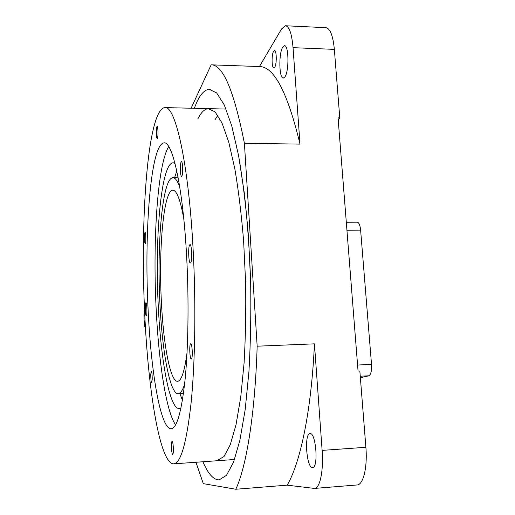 <?xml version="1.0" encoding="UTF-8"?>
<svg xmlns="http://www.w3.org/2000/svg" width="515" height="515" viewBox="0 0 515 515"><rect width="100%" height="100%" fill="white"/><g stroke="black" fill="none" stroke-linecap="round" stroke-linejoin="round"><path stroke-width="0.77" d="M144.612 311.292C140.151 218.862 147.586 111.028 164.485 107.59C174.991 104.159 188.561 161.388 193.151 250.039C196.048 304.352 195.134 362.875 191.091 402.942C186.578 443.061 180.771 463.365 173.671 463.854C159.663 463.848 147.908 388.696 144.612 311.292M183.778 218.721C180.308 199.53 176.606 190.035 172.68 190.222C163.609 190.711 158.614 248.14 161.324 300.567C163.274 343.84 170.22 381.963 177.611 381.287C181.441 380.9 184.595 371.264 187.061 352.369M184.602 384.184C182.632 390.409 180.533 393.589 178.312 393.724C169.866 394.393 162.058 350.915 159.875 302.279C156.856 243.492 162.392 178.493 172.744 177.72C175.049 177.514 177.392 180.598 179.754 186.977M174.579 177.733L176.793 170.961M182.426 400.264L179.889 393.64M175.016 163.435L172.879 162.804C160.97 163.982 154.815 238.039 158.195 304.262C160.648 359.2 169.461 409.187 179.22 408.562L181.029 407.841M175.583 424.881C166.042 411.337 158.511 360.68 156.051 306.798C152.755 239.475 157.519 164.459 168.727 146.608M186.726 258.15C183.166 187.608 172.396 140.286 163.796 142.913C150.612 144.779 144.258 231.042 147.985 307.03C150.708 370.291 160.32 429.227 171.167 428.783C176.909 428.184 181.55 411.755 185.091 379.491C188.265 347.413 188.966 301.211 186.726 258.15M191.4 358.987C192.938 358.492 192.262 343.228 190.737 343.763L190.608 343.808C189.095 344.477 189.771 359.496 191.297 359.026L191.4 358.987M182.664 170.761C182.716 165.315 182.316 162.244 181.46 161.549C180.874 161.852 180.507 163.764 180.359 167.291C180.308 172.699 180.707 175.757 181.57 176.465C182.143 176.182 182.51 174.282 182.664 170.761M157.712 127.643L157.139 126.072C156.303 127.945 156.129 131.666 156.624 137.228L157.204 138.838C158.047 136.971 158.221 133.237 157.712 127.643M144.921 232.574C144.168 233.746 144.503 244.001 145.282 243.659L145.417 243.531C146.176 242.449 145.842 232.059 145.063 232.432L144.921 232.574M150.76 374.347C150.773 378.982 151.082 381.724 151.7 382.568L152.221 379.31C152.208 374.65 151.893 371.901 151.275 371.07L150.76 374.347M171.759 451.217C172.055 453.374 172.383 454.488 172.744 454.558C173.491 453.355 173.6 449.981 173.066 444.439C172.776 442.301 172.448 441.207 172.087 441.143C171.341 442.346 171.231 445.707 171.759 451.217M190.64 262.805C192.391 261.234 191.773 243.968 189.99 244.631L189.694 244.837C187.969 246.646 188.599 263.564 190.37 262.978L190.64 262.805M146.415 315.94C147.354 315.186 146.884 302.331 145.938 302.769L145.822 302.846C144.895 303.728 145.365 316.403 146.312 316.004L146.415 315.94M191.117 108.227L211.15 64.832L259.431 66.557L281.518 29.014L285.329 25.75C289.218 26.226 291.786 33.533 293.041 47.663L300.007 144.116L244.406 143.299L257.165 346.189L314.433 343.846L322.126 450.387C323.71 470.684 319.931 488.568 314.459 488.426L357.024 484.969C363.242 485.04 367.607 467.324 365.882 447.29L359.837 370.967L358.054 371.058L338.059 117.877L339.784 117.916L334.351 49.376C332.973 35.4 330.076 28.158 325.647 27.662L285.741 25.769M314.459 488.426L287.17 485.156L235.799 489.25L203.296 483.643L195.951 462.258M338.201 119.635L339.784 117.916M284.892 76.909C289.218 71.411 288.825 44.644 284.428 45.745L282.793 47.09C278.551 53.2 279.053 78.988 283.392 78.048L284.892 76.909M300.007 144.116C287.563 92.365 274.032 66.512 259.431 66.557M274.714 67.272C276.922 64.24 276.703 50.058 274.45 50.618L273.613 51.32C271.424 54.539 271.682 68.437 273.916 67.916L274.714 67.272M211.15 64.832C222.95 64.645 234.035 90.801 244.406 143.299M257.165 346.189C255.067 414.421 246.292 467.189 235.799 489.25M217.794 479.819L219.197 479.871L226.491 475.326L233.527 462.219L239.893 440.261L245.166 409.773L248.919 371.862C250.573 343.46 251.153 313.564 250.663 282.175L248.436 236.037C245.977 206.296 242.7 179.535 238.612 155.749L231.789 126.053L224.315 105.009L216.628 92.887L209.129 89.32C204.68 89.797 200.605 94.026 196.897 102.009L194.29 108.305L196.897 102.009C200.605 94.026 204.68 89.797 209.129 89.32L216.628 92.887L224.315 105.009L231.789 126.053L238.612 155.749L244.31 193.035C247.419 221.115 249.537 250.831 250.663 282.175C251.153 313.564 250.573 343.46 248.919 371.862L245.166 409.773L239.893 440.261L233.527 462.219L226.491 475.326L219.197 479.871L217.794 479.819C212.534 478.789 207.577 472.77 202.936 461.755C207.577 472.77 212.534 478.789 217.794 479.819M287.17 485.156C300.271 463.178 311.414 411.034 314.433 343.846M312.425 467.517L312.579 467.511C318.695 467.993 315.978 432.22 310.043 433.617L310.036 433.617C304.05 433.295 306.444 467.89 312.425 467.517M215.283 119.338L217.806 115.309M216.738 460.732L223.974 456.567L230.314 444.612L236.031 424.675L240.737 397.123L244.084 362.985C245.546 337.473 246.054 310.648 245.616 282.51L243.627 241.136C241.432 214.446 238.509 190.383 234.853 168.939L228.744 142.095L222.017 122.982L215.083 111.91L208.285 108.639C204.519 109.019 201.037 112.463 197.837 118.971M360.371 377.733L368.779 375.783C370.903 374.643 371.817 370.839 371.521 364.375L360.622 230.141C360.082 225.119 358.936 222.467 357.178 222.184L346.305 222.261M144.451 326.851L143.917 314.807L144.728 313.802M145.423 327.07L144.451 326.909L145.352 325.841M322.126 450.387L365.882 447.29M334.351 49.376L293.041 47.663M368.779 375.783L360.249 376.214M357.577 365.032L371.521 364.375M360.622 230.141L346.936 230.263M143.917 314.807L144.458 326.845M226.066 109.064L165.334 107.609M234.531 459.496L173.671 463.854M173.04 190.222L172.68 190.222M178.158 177.752L173.169 177.727M183.456 393.454L178.312 393.724M173.394 162.811L172.879 162.804M164.401 142.919L163.796 142.913M210.429 89.359L209.129 89.32"/></g></svg>
